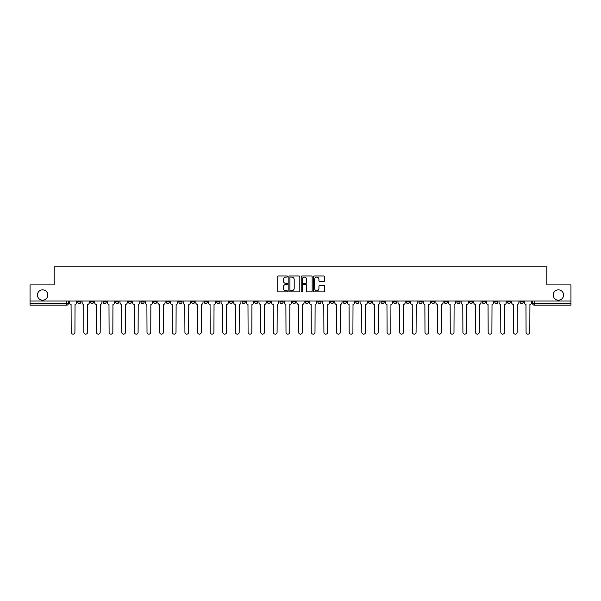 <?xml version="1.0" encoding="UTF-8"?>
<svg xmlns="http://www.w3.org/2000/svg" width="601" height="601" viewBox="0 0 601 601"><rect width="100%" height="100%" fill="white"/><g stroke="black" fill="none" stroke-linecap="round" stroke-linejoin="round"><path stroke-width="0.9" d="M287.541 276.543A0.556 0.556 0 0 0 286.985 275.987L278.533 275.987A0.796 0.796 0 0 0 277.745 276.783L277.745 291.094A0.796 0.796 0 0 0 278.533 291.883L286.985 291.883A0.556 0.556 0 0 0 287.541 291.327A0.556 0.556 0 0 0 286.985 290.771L285.888 290.771A2.547 2.547 0 0 1 283.349 288.232L283.349 287.038A2.547 2.547 0 0 1 285.888 284.491L286.985 284.491A0.556 0.556 0 0 0 287.541 283.935A0.556 0.556 0 0 0 286.985 283.379L285.888 283.379A2.547 2.547 0 0 1 283.349 280.832L283.349 279.645A2.547 2.547 0 0 1 285.888 277.099L286.985 277.099A0.556 0.556 0 0 0 287.541 276.543M553.213 295.031A5.184 5.184 0 0 0 558.397 300.215A5.184 5.184 0 0 0 563.58 295.031A5.184 5.184 0 0 0 558.397 289.847A5.184 5.184 0 0 0 553.213 295.031M37.42 295.031A5.184 5.184 0 0 0 42.603 300.215A5.184 5.184 0 0 0 47.787 295.031A5.184 5.184 0 0 0 42.603 289.847A5.184 5.184 0 0 0 37.42 295.031M494.728 301.026L494.728 301.92L497.974 301.92A1.623 1.623 0 0 1 496.351 303.535A1.623 1.623 0 0 1 494.728 301.92L494.728 301.026M418.92 301.026L418.92 301.92L422.157 301.92A1.623 1.623 0 0 1 420.535 303.535A1.623 1.623 0 0 1 418.92 301.92L418.92 301.026M406.284 301.026L406.284 301.92L409.521 301.92A1.623 1.623 0 0 1 407.899 303.535A1.623 1.623 0 0 1 406.284 301.92L406.284 301.026M330.467 301.026L330.467 301.92L333.705 301.92A1.623 1.623 0 0 1 332.09 303.535A1.623 1.623 0 0 1 330.467 301.92L330.467 301.026M317.831 301.026L317.831 301.92L321.077 301.92A1.623 1.623 0 0 1 319.454 303.535A1.623 1.623 0 0 1 317.831 301.92L317.831 301.026M305.195 301.026L305.195 301.92L308.441 301.92A1.623 1.623 0 0 1 306.818 303.535A1.623 1.623 0 0 1 305.195 301.92L305.195 301.026M279.923 301.026L279.923 301.92L283.169 301.92A1.623 1.623 0 0 1 281.546 303.535A1.623 1.623 0 0 1 279.923 301.92L279.923 301.026M254.659 301.92L254.659 301.026L254.659 301.92A1.623 1.623 0 0 0 256.274 303.535A1.623 1.623 0 0 1 254.659 301.92L257.897 301.92A1.623 1.623 0 0 1 256.274 303.535A1.623 1.623 0 0 0 257.897 301.92L257.897 301.026L257.897 301.92M242.023 301.92L242.023 301.026L242.023 301.92A1.623 1.623 0 0 0 243.638 303.535A1.623 1.623 0 0 1 242.023 301.92L245.261 301.92A1.623 1.623 0 0 1 243.638 303.535M229.387 301.92L229.387 301.026L229.387 301.92A1.623 1.623 0 0 0 231.002 303.535A1.623 1.623 0 0 1 229.387 301.92L232.625 301.92A1.623 1.623 0 0 1 231.002 303.535A1.623 1.623 0 0 0 232.625 301.92L232.625 301.026L232.625 301.92M216.751 301.026L216.751 301.92L219.989 301.92A1.623 1.623 0 0 1 218.366 303.535A1.623 1.623 0 0 1 216.751 301.92L216.751 301.026M204.115 301.026L204.115 301.92L207.353 301.92A1.623 1.623 0 0 1 205.73 303.535A1.623 1.623 0 0 1 204.115 301.92L204.115 301.026M191.479 301.026L191.479 301.92L194.716 301.92A1.623 1.623 0 0 1 193.101 303.535A1.623 1.623 0 0 1 191.479 301.92L191.479 301.026M178.843 301.92L178.843 301.026L178.843 301.92A1.623 1.623 0 0 0 180.465 303.535A1.623 1.623 0 0 1 178.843 301.92L182.08 301.92A1.623 1.623 0 0 1 180.465 303.535M153.571 301.92L153.571 301.026L153.571 301.92A1.623 1.623 0 0 0 155.193 303.535A1.623 1.623 0 0 1 153.571 301.92L156.808 301.92A1.623 1.623 0 0 1 155.193 303.535A1.623 1.623 0 0 0 156.808 301.92L156.808 301.026L156.808 301.92M140.934 301.92L140.934 301.026L140.934 301.92A1.623 1.623 0 0 0 142.557 303.535A1.623 1.623 0 0 1 140.934 301.92L144.172 301.92A1.623 1.623 0 0 1 142.557 303.535A1.623 1.623 0 0 0 144.172 301.92L144.172 301.026L144.172 301.92M128.298 301.92L128.298 301.026L128.298 301.92A1.623 1.623 0 0 0 129.921 303.535A1.623 1.623 0 0 1 128.298 301.92L131.536 301.92A1.623 1.623 0 0 1 129.921 303.535A1.623 1.623 0 0 0 131.536 301.92L131.536 301.026L131.536 301.92M115.662 301.92L115.662 301.026L115.662 301.92A1.623 1.623 0 0 0 117.285 303.535A1.623 1.623 0 0 1 115.662 301.92L118.9 301.92A1.623 1.623 0 0 1 117.285 303.535M103.026 301.92L103.026 301.026L103.026 301.92A1.623 1.623 0 0 0 104.649 303.535A1.623 1.623 0 0 1 103.026 301.92L106.272 301.92A1.623 1.623 0 0 1 104.649 303.535A1.623 1.623 0 0 0 106.272 301.92L106.272 301.026L106.272 301.92M90.39 301.92L90.39 301.026L90.39 301.92A1.623 1.623 0 0 0 92.013 303.535A1.623 1.623 0 0 1 90.39 301.92L93.636 301.92A1.623 1.623 0 0 1 92.013 303.535A1.623 1.623 0 0 0 93.636 301.92L93.636 301.026L93.636 301.92M323.736 281.591A0.796 0.796 0 0 0 324.532 280.795L324.532 276.783A0.796 0.796 0 0 0 323.736 275.987L314.353 275.987A0.796 0.796 0 0 0 313.557 276.783L313.557 291.094A0.796 0.796 0 0 0 314.353 291.883L323.736 291.883A0.796 0.796 0 0 0 324.532 291.094L324.532 286.241A0.796 0.796 0 0 0 323.736 285.445L319.717 285.445A0.796 0.796 0 0 0 318.928 286.241L318.928 288.645A2.126 2.126 0 0 1 316.802 290.771A2.126 2.126 0 0 1 314.669 288.645L314.669 279.225A2.126 2.126 0 0 1 316.802 277.099A2.126 2.126 0 0 1 318.928 279.225L318.928 280.795A0.796 0.796 0 0 0 319.717 281.591L323.736 281.591M30.05 301.026L30.05 284.912L54.188 284.912L54.188 266.844L546.812 266.844L546.812 284.912L570.95 284.912L570.95 301.026L30.05 301.026L30.05 303.535L68.364 303.535L68.364 301.026L68.364 303.535A1.623 1.623 0 0 1 66.741 305.158L30.05 305.158L30.05 303.535M299.801 276.783A0.796 0.796 0 0 0 299.013 275.987L289.629 275.987A0.796 0.796 0 0 0 288.833 276.783L288.833 291.094A0.796 0.796 0 0 0 289.629 291.883L299.013 291.883A0.796 0.796 0 0 0 299.801 291.094L299.801 276.783M301.987 275.987L311.371 275.987A0.796 0.796 0 0 1 312.167 276.783L312.167 291.094A0.796 0.796 0 0 1 311.371 291.883L307.359 291.883A0.796 0.796 0 0 1 306.563 291.094L306.563 285.287A0.796 0.796 0 0 0 305.766 284.491L303.107 284.491A0.796 0.796 0 0 0 302.311 285.287L302.311 291.327A0.556 0.556 0 0 1 301.755 291.883A0.556 0.556 0 0 1 301.199 291.327L301.199 276.783A0.796 0.796 0 0 1 301.987 275.987M532.636 301.026L532.636 303.535L570.95 303.535L570.95 305.158L534.259 305.158A1.623 1.623 0 0 1 532.636 303.535M570.95 301.026L570.95 303.535M523.246 301.026L523.246 301.92A1.623 1.623 0 0 1 521.623 303.535A1.623 1.623 0 0 1 520 301.92A1.623 1.623 0 0 0 521.623 303.535M520 301.026L520 301.92L523.246 301.92M510.61 301.026L510.61 301.92A1.623 1.623 0 0 1 508.987 303.535A1.623 1.623 0 0 1 507.364 301.92L510.61 301.92M507.364 301.026L507.364 301.92M497.974 301.026L497.974 301.92A1.623 1.623 0 0 1 496.351 303.535M485.338 301.026L485.338 301.92A1.623 1.623 0 0 1 483.715 303.535A1.623 1.623 0 0 1 482.1 301.92L485.338 301.92M482.1 301.026L482.1 301.92M472.702 301.026L472.702 301.92A1.623 1.623 0 0 1 471.079 303.535A1.623 1.623 0 0 1 469.464 301.92L472.702 301.92M469.464 301.026L469.464 301.92M460.065 301.026L460.065 301.92A1.623 1.623 0 0 1 458.443 303.535A1.623 1.623 0 0 1 456.828 301.92A1.623 1.623 0 0 0 458.443 303.535M456.828 301.026L456.828 301.92L460.065 301.92M447.429 301.026L447.429 301.92A1.623 1.623 0 0 1 445.807 303.535A1.623 1.623 0 0 1 444.192 301.92L447.429 301.92M444.192 301.026L444.192 301.92M434.793 301.026L434.793 301.92A1.623 1.623 0 0 1 433.171 303.535A1.623 1.623 0 0 1 431.556 301.92L434.793 301.92M431.556 301.026L431.556 301.92M422.157 301.026L422.157 301.92M409.521 301.026L409.521 301.92L409.521 301.026M396.885 301.026L396.885 301.92A1.623 1.623 0 0 1 395.27 303.535A1.623 1.623 0 0 1 393.647 301.92L396.885 301.92M393.647 301.026L393.647 301.92M384.249 301.026L384.249 301.92A1.623 1.623 0 0 1 382.634 303.535A1.623 1.623 0 0 1 381.011 301.92L384.249 301.92M381.011 301.026L381.011 301.92M371.613 301.026L371.613 301.92A1.623 1.623 0 0 1 369.998 303.535A1.623 1.623 0 0 1 368.375 301.92L371.613 301.92M368.375 301.026L368.375 301.92M358.977 301.026L358.977 301.92A1.623 1.623 0 0 1 357.362 303.535A1.623 1.623 0 0 1 355.739 301.92L358.977 301.92M355.739 301.026L355.739 301.92M346.341 301.026L346.341 301.92A1.623 1.623 0 0 1 344.726 303.535A1.623 1.623 0 0 1 343.103 301.92L346.341 301.92M343.103 301.026L343.103 301.92M333.705 301.026L333.705 301.92A1.623 1.623 0 0 1 332.09 303.535M321.077 301.026L321.077 301.92M308.441 301.92L308.441 301.026L308.441 301.92A1.623 1.623 0 0 1 306.818 303.535M295.805 301.026L295.805 301.92A1.623 1.623 0 0 1 294.182 303.535A1.623 1.623 0 0 1 292.559 301.92A1.623 1.623 0 0 0 294.182 303.535A1.623 1.623 0 0 0 295.805 301.92L292.559 301.92L292.559 301.026M283.169 301.92L283.169 301.026L283.169 301.92A1.623 1.623 0 0 1 281.546 303.535M270.533 301.026L270.533 301.92A1.623 1.623 0 0 1 268.91 303.535A1.623 1.623 0 0 1 267.295 301.92A1.623 1.623 0 0 0 268.91 303.535M267.295 301.026L267.295 301.92L270.533 301.92M245.261 301.026L245.261 301.92L245.261 301.026M219.989 301.92L219.989 301.026L219.989 301.92A1.623 1.623 0 0 1 218.366 303.535M207.353 301.92L207.353 301.026L207.353 301.92A1.623 1.623 0 0 1 205.73 303.535M194.716 301.92L194.716 301.026L194.716 301.92A1.623 1.623 0 0 1 193.101 303.535M182.08 301.026L182.08 301.92L182.08 301.026M169.444 301.92L169.444 301.026L169.444 301.92A1.623 1.623 0 0 1 167.829 303.535A1.623 1.623 0 0 1 166.207 301.92L169.444 301.92A1.623 1.623 0 0 1 167.829 303.535M166.207 301.026L166.207 301.92M118.9 301.026L118.9 301.92L118.9 301.026M81 301.026L81 301.92A1.623 1.623 0 0 1 79.377 303.535A1.623 1.623 0 0 1 77.754 301.92A1.623 1.623 0 0 0 79.377 303.535A1.623 1.623 0 0 0 81 301.92L81 301.026M77.754 301.026L77.754 301.92L81 301.92M66.741 301.026L66.741 305.158A1.623 1.623 0 0 0 68.364 303.535M290.501 277.099A0.556 0.556 0 0 0 289.945 277.654L289.945 290.215A0.556 0.556 0 0 0 290.501 290.771L291.658 290.771A2.547 2.547 0 0 0 294.197 288.232L294.197 279.645A2.547 2.547 0 0 0 291.658 277.099L290.501 277.099M306.563 279.262A2.126 2.126 0 0 0 304.437 277.136A2.126 2.126 0 0 0 302.311 279.262L302.311 282.583A0.796 0.796 0 0 0 303.107 283.379L305.766 283.379A0.796 0.796 0 0 0 306.563 282.583L306.563 279.262M69.453 302.724L69.453 301.026L69.453 302.724A1.623 1.623 0 0 0 71.076 304.346L71.196 332.293A1.863 1.863 0 0 0 73.059 334.156A1.863 1.863 0 0 0 74.922 332.293L75.042 304.346A1.623 1.623 0 0 0 76.665 302.724L76.665 301.026L76.665 302.724M71.076 304.346L71.196 332.293M74.922 332.293L75.042 304.346M82.089 302.724L82.089 301.026L82.089 302.724A1.623 1.623 0 0 0 83.712 304.346L83.832 332.293A1.863 1.863 0 0 0 85.695 334.156A1.863 1.863 0 0 0 87.558 332.293L87.678 304.346A1.623 1.623 0 0 0 89.301 302.724L89.301 301.026L89.301 302.724M94.725 302.724L94.725 301.026L94.725 302.724A1.623 1.623 0 0 0 96.348 304.346L96.468 332.293A1.863 1.863 0 0 0 98.331 334.156A1.863 1.863 0 0 0 100.194 332.293L100.314 304.346A1.623 1.623 0 0 0 101.937 302.724L101.937 301.026L101.937 302.724M83.712 304.346L83.832 332.293M87.558 332.293L87.678 304.346M96.348 304.346L96.468 332.293M100.194 332.293L100.314 304.346M107.361 302.724L107.361 301.026L107.361 302.724A1.623 1.623 0 0 0 108.984 304.346L109.104 332.293A1.863 1.863 0 0 0 110.967 334.156A1.863 1.863 0 0 0 112.83 332.293L112.95 304.346A1.623 1.623 0 0 0 114.573 302.724L114.573 301.026L114.573 302.724M119.997 302.724L119.997 301.026L119.997 302.724A1.623 1.623 0 0 0 121.62 304.346L121.74 332.293A1.863 1.863 0 0 0 123.603 334.156A1.863 1.863 0 0 0 125.466 332.293L125.586 304.346A1.623 1.623 0 0 0 127.209 302.724L127.209 301.026L127.209 302.724M132.633 302.724L132.633 301.026L132.633 302.724A1.623 1.623 0 0 0 134.256 304.346L134.376 332.293A1.863 1.863 0 0 0 136.239 334.156A1.863 1.863 0 0 0 138.102 332.293L138.222 304.346A1.623 1.623 0 0 0 139.845 302.724L139.845 301.026L139.845 302.724M108.984 304.346L109.104 332.293M112.83 332.293L112.95 304.346M121.62 304.346L121.74 332.293M125.466 332.293L125.586 304.346M134.256 304.346L134.376 332.293M138.102 332.293L138.222 304.346M145.269 302.724L145.269 301.026L145.269 302.724A1.623 1.623 0 0 0 146.892 304.346L147.012 332.293A1.863 1.863 0 0 0 148.875 334.156A1.863 1.863 0 0 0 150.738 332.293L150.859 304.346A1.623 1.623 0 0 0 152.474 302.724L152.474 301.026L152.474 302.724M146.892 304.346L147.012 332.293M150.738 332.293L150.859 304.346M157.905 302.724L157.905 301.026L157.905 302.724A1.623 1.623 0 0 0 159.528 304.346L159.648 332.293A1.863 1.863 0 0 0 161.511 334.156A1.863 1.863 0 0 0 163.374 332.293L163.495 304.346A1.623 1.623 0 0 0 165.11 302.724L165.11 301.026L165.11 302.724M159.528 304.346L159.648 332.293M163.374 332.293L163.495 304.346M170.541 302.724L170.541 301.026L170.541 302.724A1.623 1.623 0 0 0 172.156 304.346L172.284 332.293A1.863 1.863 0 0 0 174.147 334.156A1.863 1.863 0 0 0 176.01 332.293L176.131 304.346A1.623 1.623 0 0 0 177.746 302.724L177.746 301.026L177.746 302.724M172.156 304.346L172.284 332.293M176.01 332.293L176.131 304.346M183.177 302.724L183.177 301.026L183.177 302.724A1.623 1.623 0 0 0 184.792 304.346L184.92 332.293A1.863 1.863 0 0 0 186.783 334.156A1.863 1.863 0 0 0 188.646 332.293L188.767 304.346A1.623 1.623 0 0 0 190.382 302.724L190.382 301.026L190.382 302.724M184.792 304.346L184.92 332.293M188.646 332.293L188.767 304.346M195.813 302.724L195.813 301.026L195.813 302.724A1.623 1.623 0 0 0 197.429 304.346L197.549 332.293A1.863 1.863 0 0 0 199.412 334.156A1.863 1.863 0 0 0 201.275 332.293L201.403 304.346A1.623 1.623 0 0 0 203.018 302.724L203.018 301.026L203.018 302.724M197.429 304.346L197.549 332.293M201.275 332.293L201.403 304.346M208.449 302.724L208.449 301.026L208.449 302.724A1.623 1.623 0 0 0 210.065 304.346L210.185 332.293A1.863 1.863 0 0 0 212.048 334.156A1.863 1.863 0 0 0 213.911 332.293L214.039 304.346A1.623 1.623 0 0 0 215.654 302.724L215.654 301.026L215.654 302.724M210.065 304.346L210.185 332.293M213.911 332.293L214.039 304.346M221.085 302.724L221.085 301.026L221.085 302.724A1.623 1.623 0 0 0 222.701 304.346L222.821 332.293A1.863 1.863 0 0 0 224.684 334.156A1.863 1.863 0 0 0 226.547 332.293L226.675 304.346A1.623 1.623 0 0 0 228.29 302.724L228.29 301.026L228.29 302.724M222.701 304.346L222.821 332.293M226.547 332.293L226.675 304.346M233.721 302.724L233.721 301.026L233.721 302.724A1.623 1.623 0 0 0 235.337 304.346L235.457 332.293A1.863 1.863 0 0 0 237.32 334.156A1.863 1.863 0 0 0 239.183 332.293L239.303 304.346A1.623 1.623 0 0 0 240.926 302.724L240.926 301.026L240.926 302.724M235.337 304.346L235.457 332.293M239.183 332.293L239.303 304.346M246.35 302.724L246.35 301.026L246.35 302.724A1.623 1.623 0 0 0 247.973 304.346L248.093 332.293A1.863 1.863 0 0 0 249.956 334.156A1.863 1.863 0 0 0 251.819 332.293L251.939 304.346A1.623 1.623 0 0 0 253.562 302.724L253.562 301.026L253.562 302.724M247.973 304.346L248.093 332.293M251.819 332.293L251.939 304.346M258.986 302.724L258.986 301.026L258.986 302.724A1.623 1.623 0 0 0 260.609 304.346L260.729 332.293A1.863 1.863 0 0 0 262.592 334.156A1.863 1.863 0 0 0 264.455 332.293L264.575 304.346A1.623 1.623 0 0 0 266.198 302.724L266.198 301.026L266.198 302.724M260.609 304.346L260.729 332.293M264.455 332.293L264.575 304.346M271.622 302.724L271.622 301.026L271.622 302.724A1.623 1.623 0 0 0 273.245 304.346L273.365 332.293A1.863 1.863 0 0 0 275.228 334.156A1.863 1.863 0 0 0 277.091 332.293L277.211 304.346A1.623 1.623 0 0 0 278.834 302.724L278.834 301.026L278.834 302.724M273.245 304.346L273.365 332.293M277.091 332.293L277.211 304.346M284.258 302.724L284.258 301.026L284.258 302.724A1.623 1.623 0 0 0 285.881 304.346L286.001 332.293A1.863 1.863 0 0 0 287.864 334.156A1.863 1.863 0 0 0 289.727 332.293L289.847 304.346A1.623 1.623 0 0 0 291.47 302.724L291.47 301.026L291.47 302.724M285.881 304.346L286.001 332.293M289.727 332.293L289.847 304.346M296.894 302.724L296.894 301.026L296.894 302.724A1.623 1.623 0 0 0 298.517 304.346L298.637 332.293A1.863 1.863 0 0 0 300.5 334.156A1.863 1.863 0 0 0 302.363 332.293L302.483 304.346A1.623 1.623 0 0 0 304.106 302.724L304.106 301.026L304.106 302.724M298.517 304.346L298.637 332.293M302.363 332.293L302.483 304.346M309.53 302.724L309.53 301.026L309.53 302.724A1.623 1.623 0 0 0 311.153 304.346L311.273 332.293A1.863 1.863 0 0 0 313.136 334.156A1.863 1.863 0 0 0 314.999 332.293L315.119 304.346A1.623 1.623 0 0 0 316.742 302.724L316.742 301.026L316.742 302.724M311.153 304.346L311.273 332.293M314.999 332.293L315.119 304.346M322.166 302.724L322.166 301.026L322.166 302.724A1.623 1.623 0 0 0 323.789 304.346L323.909 332.293A1.863 1.863 0 0 0 325.772 334.156A1.863 1.863 0 0 0 327.635 332.293L327.755 304.346A1.623 1.623 0 0 0 329.378 302.724L329.378 301.026L329.378 302.724M323.789 304.346L323.909 332.293M327.635 332.293L327.755 304.346M334.802 302.724L334.802 301.026L334.802 302.724A1.623 1.623 0 0 0 336.425 304.346L336.545 332.293A1.863 1.863 0 0 0 338.408 334.156A1.863 1.863 0 0 0 340.271 332.293L340.391 304.346A1.623 1.623 0 0 0 342.014 302.724L342.014 301.026L342.014 302.724M336.425 304.346L336.545 332.293M340.271 332.293L340.391 304.346M347.438 302.724L347.438 301.026L347.438 302.724A1.623 1.623 0 0 0 349.061 304.346L349.181 332.293A1.863 1.863 0 0 0 351.044 334.156A1.863 1.863 0 0 0 352.907 332.293L353.027 304.346A1.623 1.623 0 0 0 354.65 302.724L354.65 301.026L354.65 302.724M349.061 304.346L349.181 332.293M352.907 332.293L353.027 304.346M360.074 302.724L360.074 301.026L360.074 302.724A1.623 1.623 0 0 0 361.697 304.346L361.817 332.293A1.863 1.863 0 0 0 363.68 334.156A1.863 1.863 0 0 0 365.543 332.293L365.663 304.346A1.623 1.623 0 0 0 367.279 302.724L367.279 301.026L367.279 302.724M361.697 304.346L361.817 332.293M365.543 332.293L365.663 304.346M372.71 302.724L372.71 301.026L372.71 302.724A1.623 1.623 0 0 0 374.325 304.346L374.453 332.293A1.863 1.863 0 0 0 376.316 334.156A1.863 1.863 0 0 0 378.179 332.293L378.299 304.346A1.623 1.623 0 0 0 379.915 302.724L379.915 301.026L379.915 302.724M374.325 304.346L374.453 332.293M378.179 332.293L378.299 304.346M385.346 302.724L385.346 301.026L385.346 302.724A1.623 1.623 0 0 0 386.961 304.346L387.089 332.293A1.863 1.863 0 0 0 388.952 334.156A1.863 1.863 0 0 0 390.815 332.293L390.935 304.346A1.623 1.623 0 0 0 392.551 302.724L392.551 301.026L392.551 302.724M386.961 304.346L387.089 332.293M390.815 332.293L390.935 304.346M397.982 302.724L397.982 301.026L397.982 302.724A1.623 1.623 0 0 0 399.597 304.346L399.725 332.293A1.863 1.863 0 0 0 401.588 334.156A1.863 1.863 0 0 0 403.451 332.293L403.572 304.346A1.623 1.623 0 0 0 405.187 302.724L405.187 301.026L405.187 302.724M399.597 304.346L399.725 332.293M403.451 332.293L403.572 304.346M410.618 302.724L410.618 301.026L410.618 302.724A1.623 1.623 0 0 0 412.233 304.346L412.354 332.293A1.863 1.863 0 0 0 414.217 334.156A1.863 1.863 0 0 0 416.08 332.293L416.208 304.346A1.623 1.623 0 0 0 417.823 302.724L417.823 301.026L417.823 302.724M412.233 304.346L412.354 332.293M416.08 332.293L416.208 304.346M423.254 302.724L423.254 301.026L423.254 302.724A1.623 1.623 0 0 0 424.869 304.346L424.99 332.293A1.863 1.863 0 0 0 426.853 334.156A1.863 1.863 0 0 0 428.716 332.293L428.844 304.346A1.623 1.623 0 0 0 430.459 302.724L430.459 301.026L430.459 302.724M424.869 304.346L424.99 332.293M428.716 332.293L428.844 304.346M435.89 302.724L435.89 301.026L435.89 302.724A1.623 1.623 0 0 0 437.505 304.346L437.626 332.293A1.863 1.863 0 0 0 439.489 334.156A1.863 1.863 0 0 0 441.352 332.293L441.472 304.346A1.623 1.623 0 0 0 443.095 302.724L443.095 301.026L443.095 302.724M437.505 304.346L437.626 332.293M441.352 332.293L441.472 304.346M448.526 302.724L448.526 301.026L448.526 302.724A1.623 1.623 0 0 0 450.141 304.346L450.262 332.293A1.863 1.863 0 0 0 452.125 334.156A1.863 1.863 0 0 0 453.988 332.293L454.108 304.346A1.623 1.623 0 0 0 455.731 302.724L455.731 301.026L455.731 302.724M450.141 304.346L450.262 332.293M453.988 332.293L454.108 304.346M461.155 302.724L461.155 301.026L461.155 302.724A1.623 1.623 0 0 0 462.778 304.346L462.898 332.293A1.863 1.863 0 0 0 464.761 334.156A1.863 1.863 0 0 0 466.624 332.293L466.744 304.346A1.623 1.623 0 0 0 468.367 302.724L468.367 301.026L468.367 302.724M462.778 304.346L462.898 332.293M466.624 332.293L466.744 304.346M473.791 302.724L473.791 301.026L473.791 302.724A1.623 1.623 0 0 0 475.414 304.346L475.534 332.293A1.863 1.863 0 0 0 477.397 334.156A1.863 1.863 0 0 0 479.26 332.293L479.38 304.346A1.623 1.623 0 0 0 481.003 302.724L481.003 301.026L481.003 302.724M475.414 304.346L475.534 332.293M479.26 332.293L479.38 304.346M486.427 302.724L486.427 301.026L486.427 302.724A1.623 1.623 0 0 0 488.05 304.346L488.17 332.293A1.863 1.863 0 0 0 490.033 334.156A1.863 1.863 0 0 0 491.896 332.293L492.016 304.346A1.623 1.623 0 0 0 493.639 302.724L493.639 301.026L493.639 302.724M488.05 304.346L488.17 332.293M491.896 332.293L492.016 304.346M499.063 302.724L499.063 301.026L499.063 302.724A1.623 1.623 0 0 0 500.686 304.346L500.806 332.293A1.863 1.863 0 0 0 502.669 334.156A1.863 1.863 0 0 0 504.532 332.293L504.652 304.346A1.623 1.623 0 0 0 506.275 302.724L506.275 301.026L506.275 302.724M500.686 304.346L500.806 332.293M504.532 332.293L504.652 304.346M511.699 302.724L511.699 301.026L511.699 302.724A1.623 1.623 0 0 0 513.322 304.346L513.442 332.293A1.863 1.863 0 0 0 515.305 334.156A1.863 1.863 0 0 0 517.168 332.293L517.288 304.346A1.623 1.623 0 0 0 518.911 302.724L518.911 301.026L518.911 302.724M513.322 304.346L513.442 332.293M517.168 332.293L517.288 304.346M524.335 302.724L524.335 301.026L524.335 302.724A1.623 1.623 0 0 0 525.958 304.346L526.078 332.293A1.863 1.863 0 0 0 527.941 334.156A1.863 1.863 0 0 0 529.804 332.293L529.924 304.346A1.623 1.623 0 0 0 531.547 302.724L531.547 301.026L531.547 302.724M525.958 304.346L526.078 332.293M529.804 332.293L529.924 304.346M534.259 301.026L534.259 305.158"/></g></svg>
